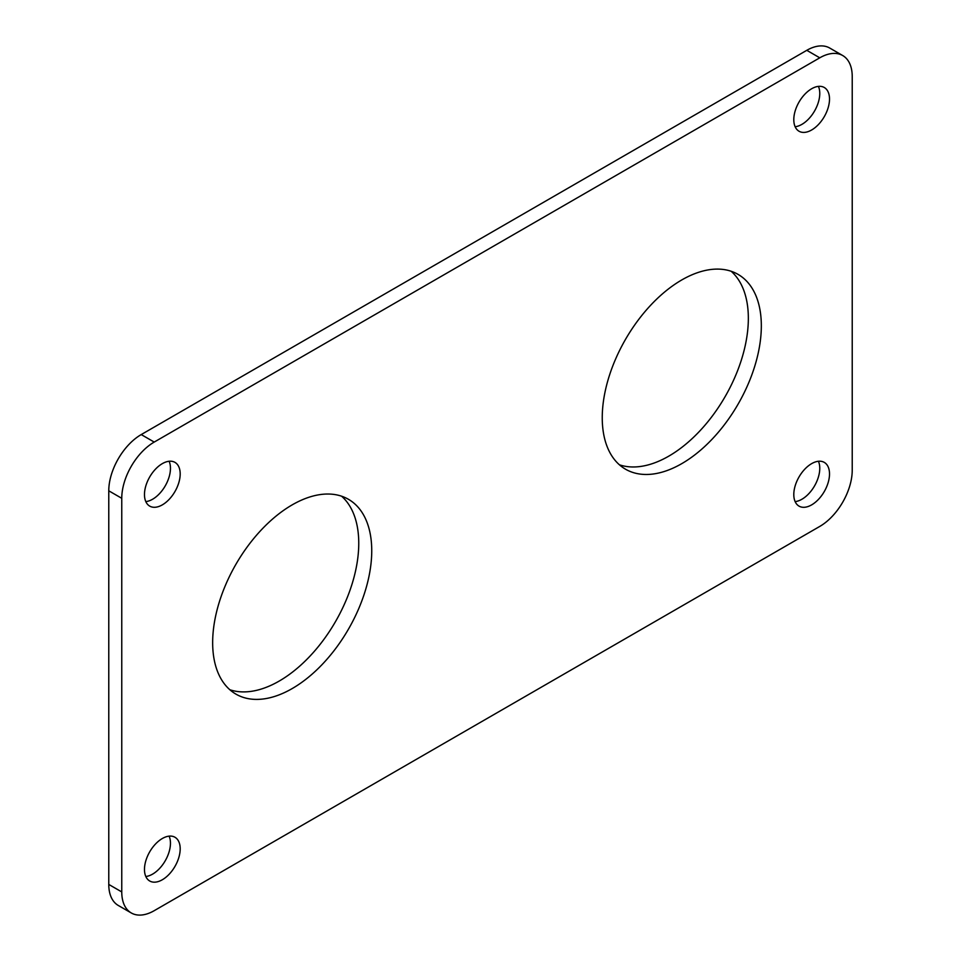 <?xml version="1.0" encoding="UTF-8"?>
<svg xmlns="http://www.w3.org/2000/svg" width="961" height="961" viewBox="0 0 961 961"><rect width="100%" height="100%" fill="white"/><g stroke="black" fill="none" stroke-linecap="round" stroke-linejoin="round"><path stroke-width="1.44" d="M212.657 642.633A112.485 64.94 -60 0 1 261.764 529.427A112.485 64.94 -60 0 1 348.447 499.3A112.485 64.94 -60 0 1 371.739 550.785A112.485 64.94 -60 0 1 322.644 663.991A112.485 64.94 -60 0 1 235.95 694.13A112.485 64.94 -60 0 1 212.657 642.633M341.575 496.2A112.485 64.94 -60 0 1 358.753 543.289A112.485 64.94 -60 0 1 313.851 651.894A112.485 64.94 -60 0 1 229.835 689.734M842.725 55.546L829.739 48.05A45.912 26.512 120 0 0 806.784 50.32L141.231 434.576A45.912 26.512 120 0 0 108.773 490.807L108.773 884.432A45.912 26.512 120 0 0 118.275 905.454L131.261 912.95A45.912 26.512 120 0 0 154.216 910.68L819.769 526.424A45.912 26.512 120 0 0 852.227 470.193L852.227 76.568A45.912 26.512 120 0 0 842.725 55.546A45.912 26.512 120 0 0 819.769 57.816L154.216 442.072A45.912 26.512 120 0 0 121.759 498.303L121.759 891.928A45.912 26.512 120 0 0 131.261 912.95M731.165 271.266A112.485 64.94 -60 0 1 748.343 318.367A112.485 64.94 -60 0 1 703.44 426.972A112.485 64.94 -60 0 1 619.425 464.8M602.247 417.711A112.485 64.94 -60 0 1 651.354 304.505A112.485 64.94 -60 0 1 738.036 274.365A112.485 64.94 -60 0 1 761.328 325.863A112.485 64.94 -60 0 1 712.221 439.069A112.485 64.94 -60 0 1 625.539 469.208A112.485 64.94 -60 0 1 602.247 417.711M829.511 473.941A25.25 14.583 120 0 0 824.274 462.385A25.25 14.583 120 0 0 804.813 469.148A25.25 14.583 120 0 0 793.798 494.567A25.25 14.583 120 0 0 799.023 506.123A25.25 14.583 120 0 0 818.484 499.36A25.25 14.583 120 0 0 829.511 473.941M180.188 848.815A25.25 14.583 120 0 0 174.962 837.259A25.25 14.583 120 0 0 155.502 844.022A25.25 14.583 120 0 0 144.474 869.441A25.25 14.583 120 0 0 149.712 880.997A25.25 14.583 120 0 0 169.172 874.234A25.25 14.583 120 0 0 180.188 848.815M829.511 99.055A25.25 14.583 120 0 0 824.274 87.499A25.25 14.583 120 0 0 804.813 94.262A25.25 14.583 120 0 0 793.798 119.681A25.25 14.583 120 0 0 799.023 131.237A25.25 14.583 120 0 0 818.484 124.474A25.25 14.583 120 0 0 829.511 99.055M180.188 473.941A25.25 14.583 120 0 0 174.962 462.373A25.25 14.583 120 0 0 155.502 469.148A25.25 14.583 120 0 0 144.474 494.555A25.25 14.583 120 0 0 149.712 506.111A25.25 14.583 120 0 0 169.172 499.348A25.25 14.583 120 0 0 180.188 473.941M795.131 501.618A25.25 14.583 120 0 0 819.769 468.319A25.25 14.583 120 0 0 818.424 461.268M145.82 876.492A25.25 14.583 120 0 0 170.457 843.193A25.25 14.583 120 0 0 169.112 836.142M795.131 126.732A25.25 14.583 120 0 0 819.769 93.433A25.25 14.583 120 0 0 818.424 86.382M145.82 501.606A25.25 14.583 120 0 0 170.457 468.319A25.25 14.583 120 0 0 169.112 461.256M108.773 884.432L121.759 891.928M108.773 490.807L121.759 498.303M141.231 434.576L154.216 442.072M806.784 50.32L819.769 57.816"/></g></svg>

